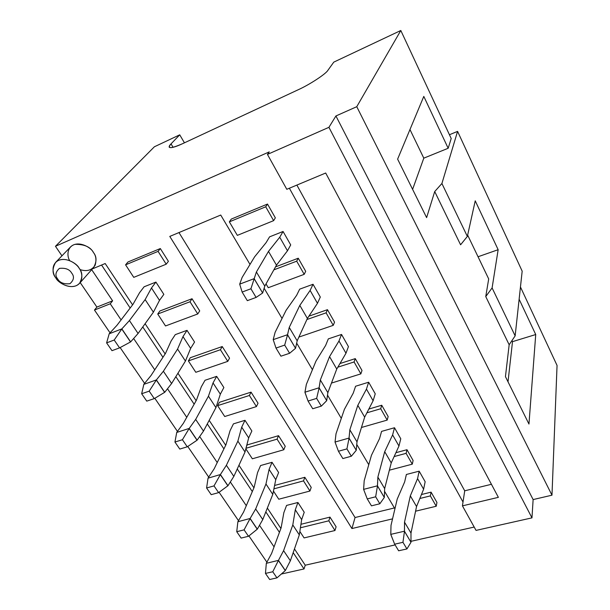 <?xml version="1.0" encoding="UTF-8"?>
<svg xmlns="http://www.w3.org/2000/svg" width="610" height="610" viewBox="0 0 610 610"><rect width="100%" height="100%" fill="white"/><g stroke="black" fill="none" stroke-linecap="round" stroke-linejoin="round"><path stroke-width="0.91" d="M287.478 250.786L290.711 244.93L287.478 250.786L279.738 237.229L287.478 250.786L276.467 265.159L287.478 250.786M283.07 231.48L279.738 237.229L268.484 251.396L276.467 265.159L268.484 251.396L256.406 271.976L264.786 286.128L276.467 265.159L264.786 286.128L256.406 271.976L254.172 278.648L262.635 293.006L264.786 286.128L262.635 293.006L254.164 278.77L256.406 271.976L268.484 251.396L279.738 237.229L283.07 231.48L290.711 244.93L283.07 231.48L269.574 236.855L266.113 242.62L269.574 236.855L283.07 231.48M242.132 292.06L247.332 300.661L256.101 297.421L250.916 288.766L242.132 292.06L250.916 288.766L254.164 278.77L250.916 288.766L256.101 297.421L262.635 293.006L256.101 297.421L247.332 300.661L242.132 292.06L239.692 284.146L242.124 277.436L254.637 256.802L266.113 242.62L254.637 256.802L242.124 277.436L239.692 284.146L254.172 278.648L239.692 284.146L242.132 292.06M139.568 292.693L144.105 286.791L139.568 292.693L132.988 304.337L139.568 292.693M116.945 325.328L132.988 304.337L116.945 325.328L109.266 333.655L116.945 325.328M109.198 333.784L121.847 328.881L130.647 341.89L138.081 333.472L129.427 320.555L121.847 328.881L129.427 320.555L138.081 333.472L153.4 312.19L145.142 299.586L129.427 320.555L145.142 299.586L153.4 312.19L159.507 300.356L151.478 287.981L145.142 299.586L151.478 287.981L159.507 300.356L163.838 294.371L159.507 300.356L153.4 312.19L138.081 333.472L130.647 341.89L119.575 347.875L114.207 340.029L106.613 342.881L111.988 350.674L119.575 347.875L111.988 350.674L106.613 342.881L109.198 333.784L106.613 342.881L114.207 340.029L119.575 347.875L130.532 341.958L121.779 329.011L114.207 340.029L121.847 328.881L109.198 333.784M155.924 282.087L151.478 287.981L155.924 282.087L163.838 294.371L155.924 282.087L144.105 286.791L155.924 282.087M317.474 303.315L320.303 297.047L317.474 303.315L310.116 290.436L317.474 303.315L307.394 318.45L317.474 303.315M313.044 284.268L310.116 290.436L299.815 305.389L307.394 318.45L299.815 305.389L289.239 327.425L297.169 340.83L307.394 318.45L297.169 340.83L289.239 327.425L287.531 334.837L295.545 348.302L297.169 340.83L295.545 348.302L287.531 334.715L289.239 327.425L299.815 305.389L310.116 290.436L313.044 284.268L320.303 297.047L313.044 284.268L299.685 289.155L296.635 295.332L299.685 289.155L313.044 284.268M276.002 348.058L280.928 356.187L289.605 353.281L284.695 345.1L276.002 348.058L284.695 345.1L287.531 334.837L284.695 345.1L289.605 353.281L295.545 348.302L289.605 353.281L280.928 356.187L276.002 348.058L273.204 339.648L275.102 332.351L286.113 310.284L296.635 295.332L286.113 310.284L275.102 332.351L273.204 339.648L287.531 334.715L273.204 339.648L276.002 348.058M345.977 353.243L348.44 346.61L345.977 353.243L338.985 340.998L345.977 353.243L336.75 369.042L345.977 353.243M341.539 334.448L338.985 340.998L329.552 356.629L336.75 369.042L329.552 356.629L320.341 379.961L327.86 392.665L336.75 369.042L327.86 392.665L320.341 379.961L319.114 387.899L326.708 400.663L327.86 392.665L326.708 400.663L319.106 387.777L320.341 379.961L329.552 356.629L338.985 340.998L341.539 334.448L348.44 346.61L341.539 334.448L328.317 338.885L325.641 345.435L328.317 338.885L341.539 334.448M308.058 401.037L312.716 408.746L321.302 406.138L316.651 398.391L308.058 401.037L316.651 398.391L319.114 387.899L316.651 398.391L321.302 406.138L326.708 400.663L321.302 406.138L312.716 408.746L308.058 401.037L304.939 392.337L306.357 384.384L315.995 361.059L325.641 345.435L315.995 361.059L306.357 384.384L304.939 392.207L319.106 387.777L304.939 392.207L308.058 401.037M373.106 400.762L375.241 393.801L373.106 400.762L366.45 389.096L373.106 400.762L364.666 417.133L373.106 400.762M368.661 382.218L366.45 389.096L357.818 405.337L364.666 417.133L357.818 405.337L349.843 429.791L356.987 441.853L364.666 417.133L356.987 441.853L349.843 429.791L349.05 438.209L356.255 450.31L356.987 441.853L356.255 450.31L349.042 438.071L349.843 429.791L357.818 405.337L366.45 389.096L368.661 382.218L375.241 393.801L368.661 382.218L355.584 386.244L353.251 393.122L355.584 386.244L368.661 382.218M338.436 451.255L342.85 458.56L351.337 456.234L346.93 448.884L338.436 451.255L346.93 448.884L349.05 438.209L346.93 448.884L351.337 456.234L356.255 450.31L351.337 456.234L342.85 458.56L338.436 451.255L335.035 442.044L336.018 433.763L344.406 409.333L353.251 393.122L344.406 409.333L336.018 433.763L335.035 442.044L349.042 438.071L335.035 442.044L338.436 451.255M171.166 340.883L175.283 334.631L171.166 340.883L165.501 353.388L171.166 340.883M150.99 375.562L165.501 353.388L150.99 375.562L143.891 384.231L150.99 375.562M143.83 384.369L156.381 379.923L164.738 392.276L171.608 383.515L163.388 371.238L156.381 379.923L163.388 371.238L171.608 383.515L185.432 361.067L177.571 349.072L163.388 371.238L177.571 349.072L185.432 361.067L190.64 348.379L182.992 336.59L177.571 349.072L182.992 336.59L190.64 348.379L194.559 342.05L190.64 348.379L185.432 361.067L171.608 383.515L164.738 392.276L154.284 398.612L149.191 391.162L141.657 393.732L146.758 401.128L154.284 398.612L146.758 401.128L141.657 393.732L143.83 384.369L141.657 393.732L149.191 391.162L154.284 398.612L164.631 392.352L156.32 380.06L149.191 391.162L156.381 379.923L143.83 384.369M187.018 330.346L182.992 336.59L187.018 330.346L194.559 342.05L187.018 330.346L175.283 334.631L187.018 330.346M201.3 386.831L205.029 380.274L201.3 386.831L196.466 400.107L201.3 386.831M183.366 423.317L196.466 400.107L183.366 423.317L176.793 432.292L183.366 423.317M176.732 432.437L189.191 428.418L197.137 440.161L203.488 431.095L195.665 419.421L189.191 428.418L195.665 419.421L203.488 431.095L215.932 407.625L208.445 396.195L195.665 419.421L208.445 396.195L215.932 407.625L220.332 394.167L213.035 382.92L208.445 396.195L213.035 382.92L220.332 394.167L223.87 387.541L220.332 394.167L215.932 407.625L203.488 431.095L197.137 440.161L187.262 446.802L182.421 439.726L174.94 442.029L179.782 449.067L187.262 446.802L179.782 449.067L174.94 442.029L176.732 432.437L174.94 442.029L182.421 439.726L187.262 446.802L197.038 440.245L189.13 428.555L182.421 439.726L189.191 428.418L176.732 432.437M216.672 376.362L213.035 382.92L216.672 376.362L223.87 387.541L216.672 376.362L205.029 380.274L216.672 376.362M230.061 430.69L233.432 423.866L230.061 430.69L225.99 444.659L230.061 430.69M214.186 468.785L225.99 444.659L214.186 468.785L208.101 478.026L214.186 468.785M208.048 478.171L220.393 474.542L227.965 485.728L233.836 476.402L226.386 465.278L220.393 474.542L226.386 465.278L233.836 476.402L245.022 452.018L237.877 441.114L226.386 465.278L237.877 441.114L245.022 452.018L248.674 437.881L241.705 427.145L237.877 441.114L241.705 427.145L248.674 437.881L251.861 430.988L248.674 437.881L245.022 452.018L233.836 476.402L227.965 485.728L218.616 492.628L214.011 485.895L206.592 487.969L211.205 494.664L218.616 492.628L211.205 494.664L206.592 487.969L208.048 478.171L206.592 487.969L214.011 485.895L218.616 492.628L227.873 485.812L220.347 474.687L214.011 485.895L220.393 474.542L208.048 478.171M244.984 420.305L241.705 427.145L244.984 420.305L251.861 430.988L244.984 420.305L233.432 423.866L244.984 420.305M398.963 446.032L400.778 438.788L398.963 446.032L392.611 434.915L398.963 446.032L391.231 462.914L398.963 446.032M394.51 427.74L392.611 434.915L384.712 451.682L391.231 462.914L384.712 451.682L377.864 477.127L384.658 488.595L391.231 462.914L384.658 488.595L377.864 477.127L377.468 485.957L384.308 497.455L384.658 488.595L384.308 497.455L377.453 485.819L377.864 477.127L384.712 451.682L392.611 434.915L394.51 427.74L400.778 438.788L394.51 427.74L381.578 431.392L379.565 438.559L381.578 431.392L394.51 427.74M367.258 498.904L371.459 505.842L379.839 503.768L375.661 496.792L367.258 498.904L375.661 496.792L377.468 485.957L375.661 496.792L379.839 503.768L384.308 497.455L379.839 503.768L371.459 505.842L367.258 498.904L363.606 489.372L364.2 480.688L371.452 455.289L379.565 438.559L371.452 455.289L364.2 480.688L363.606 489.372L377.453 485.819L363.606 489.372L367.258 498.904M257.55 472.613L260.584 465.544L257.55 472.613L254.179 487.192L257.55 472.613M243.558 512.125L254.179 487.192L243.558 512.125L237.923 521.603L243.558 512.125M237.877 521.741L250.115 518.477L257.329 529.129L262.765 519.575L255.666 508.976L250.115 518.477L255.666 508.976L262.765 519.575L272.784 494.397L265.968 483.982L255.666 508.976L265.968 483.982L272.784 494.397L275.758 479.658L269.094 469.387L265.968 483.982L269.094 469.387L275.758 479.658L278.625 472.521L275.758 479.658L272.784 494.397L262.765 519.575L257.329 529.129L248.483 536.274L244.091 529.861L236.733 531.707L241.133 538.089L248.483 536.274L241.133 538.089L236.733 531.707L237.877 521.741L236.733 531.707L244.091 529.861L248.483 536.274L257.245 529.221L250.069 518.614L244.091 529.861L250.115 518.477L237.877 521.741M272.045 462.304L269.094 469.387L272.045 462.304L278.625 472.521L272.045 462.304L260.584 465.544L272.045 462.304M423.614 489.22L425.155 481.717L423.614 489.22L417.56 478.614L423.614 489.22L416.554 506.544L423.614 489.22M419.169 471.172L417.56 478.614L410.332 495.831L416.554 506.544L410.332 495.831L404.521 522.152L410.987 533.064L416.554 506.544L410.987 533.064L404.521 522.152L404.476 531.341L410.987 542.282L410.987 533.064L410.987 542.282L404.461 531.203L404.521 522.152L410.332 495.831L417.56 478.614L419.169 471.172L425.155 481.717L419.169 471.172L406.382 474.473L404.659 481.9L406.382 474.473L419.169 471.172M394.655 544.181L398.643 550.784L406.931 548.939L402.951 542.305L394.655 544.181L402.951 542.305L404.476 531.341L402.951 542.305L406.931 548.939L410.987 542.282L406.931 548.939L398.643 550.784L394.655 544.181L390.789 534.505L391.01 525.332L397.224 499.079L404.659 481.9L397.224 499.079L391.01 525.332L390.781 534.368L404.461 531.203L390.781 534.368L394.655 544.181M283.841 512.705L286.57 505.423L283.841 512.705L281.118 527.833L283.841 512.705M271.595 553.483L281.118 527.833L271.595 553.483L266.372 563.16L271.595 553.483M266.326 563.304L278.457 560.361L285.335 570.533L290.368 560.781L283.589 550.655L278.457 560.361L283.589 550.655L290.368 560.781L299.319 534.894L292.8 524.936L283.589 550.655L292.8 524.936L299.319 534.894L301.66 519.613L295.293 509.785L292.8 524.936L295.293 509.785L301.66 519.613L304.23 512.263L301.66 519.613L299.319 534.894L290.368 560.781L285.335 570.533L276.948 577.876L272.762 571.761L265.464 573.415L269.666 579.5L276.948 577.876L269.666 579.5L265.464 573.415L266.326 563.304L265.464 573.415L272.762 571.761L276.948 577.876L285.259 570.617L278.412 560.506L272.762 571.761L278.457 560.361L266.326 563.304M297.932 502.487L295.293 509.785L297.932 502.487L304.23 512.263L297.932 502.487L286.57 505.423L297.932 502.487M463.013 502.038L289.369 188.223L463.013 502.038L464.721 490.806L296.879 185.082L464.721 490.806L462.433 505.858L476.044 530.403L531.973 517.867L476.044 530.403L462.433 505.858L463.013 502.038M269.262 151.89L55.457 246.287L61.953 255.819L55.457 246.287L154.383 146.781L55.457 246.287L269.262 151.89L267.447 154.414L286.799 189.298L325.687 173.019L498.378 497.341L462.433 505.858L498.378 497.341L325.687 173.019L286.799 189.298L267.447 154.414L269.262 151.89M80.207 282.598L96.898 307.082L112.614 300.837L91.675 269.666L112.614 300.837L110.242 303.788L94.466 310.04L110.036 332.816L94.466 310.04L96.898 307.082L80.207 282.598M92.339 268.918L105.179 263.528L132.591 304.855L105.179 263.528L92.339 268.918M145.104 323.727L165.135 353.937L145.104 323.727M177.937 373.236L196.138 400.686L177.937 373.236M209.184 420.359L225.7 445.254L209.184 420.359M238.952 465.247L253.912 487.809L238.952 465.247M267.348 508.061L280.882 528.466L267.348 508.061M294.462 548.947L305.244 565.211L395.097 544.913L305.244 565.211L304.024 568.955L293.181 552.652L304.024 568.955L281.355 574.033L304.024 568.955L305.244 565.211L294.462 548.947M411.003 541.322L474.191 527.055L411.003 541.322M300.943 524.287L329.987 517.112L336.102 526.804L329.987 517.112L300.943 524.287M421.457 494.527L431.079 492.148L436.935 502.457L431.079 492.148L421.457 494.527M274.584 485.468L304.832 477.295L311.222 487.413L304.832 477.295L274.584 485.468M395.905 452.696L406.984 449.707L413.107 460.504L406.984 449.707L395.905 452.696M247.157 444.934L278.541 435.677L285.228 446.261L278.541 435.677L247.157 444.934L246.463 446.444L247.157 444.934M368.829 409.058L381.738 405.246L388.158 416.561L381.738 405.246L368.829 409.058M219.387 402.318L251.038 392.138L258.03 403.218L251.038 392.138L219.387 402.318L217.617 405.65L249.398 395.478L251.038 392.138L249.398 395.478L256.436 406.588L258.03 403.218L256.436 406.588L224.724 416.516L217.617 405.65L219.387 402.318M339.961 363.545L355.264 358.627L362.004 370.491L355.264 358.627L339.961 363.545M190.32 357.719L222.231 346.541L229.558 358.146L222.231 346.541L190.32 357.719L188.376 360.906L220.408 349.728L222.231 346.541L220.408 349.728L227.782 361.364L229.558 358.146L227.782 361.364L195.81 372.291L188.376 360.906L190.32 357.719M308.904 316.178L327.471 309.674L334.547 322.141L327.471 309.674L308.904 316.178M159.873 310.993L192.028 298.732L199.714 310.902L192.028 298.732L159.873 310.993L157.723 314.02L190.007 301.752L192.028 298.732L190.007 301.752L197.747 313.959L199.714 310.902L197.747 313.959L165.524 325.954L157.723 314.02L159.873 310.993M275.506 266.89L298.252 258.213L305.694 271.32L298.252 258.213L275.506 266.89M127.948 261.995L160.323 248.552L168.398 261.324L160.323 248.552L127.948 261.995L125.576 264.839L158.081 251.373L160.323 248.552L158.081 251.373L166.21 264.199L168.398 261.324L166.21 264.199L133.758 277.359L125.576 264.839L127.948 261.995M231.289 219.081L267.5 204.053L275.339 217.854L267.5 204.053L231.289 219.081L229.352 221.857L265.731 206.79L267.5 204.053L265.731 206.79L273.623 220.652L275.339 217.854L273.623 220.652L237.336 235.368L229.352 221.857L231.289 219.081M69.692 260.623C66.947 256.474 66.612 246.905 74.969 244.351C84.31 244.213 90.455 246.92 93.414 252.487C96.014 255.712 96.594 259.952 95.152 265.197C91.874 270.337 86.811 271.793 79.963 269.574M351.932 528.55L169.786 236.421L220.728 215.04L250.008 264.427L220.728 215.04L169.786 236.421L351.932 528.55L392.543 518.858L351.932 528.55L355.058 517.532L351.932 528.55M264.13 288.248L282.041 318.443L264.13 288.248M296.681 343.133L312.427 369.69L296.681 343.133M327.509 395.127L341.303 418.376L327.509 395.127M356.766 444.461L368.768 464.698L356.766 444.461M384.559 491.325L394.922 508.809L384.559 491.325M274.05 546.865L259.517 525.294L274.05 546.865M246.303 505.69L230.321 481.976L246.303 505.69M217.236 462.555L199.691 436.524L217.236 462.555M186.751 417.316L167.498 388.753L186.751 417.316M154.742 369.828L133.636 338.504L154.742 369.828M121.1 319.899L110.242 303.788L121.1 319.899M120.132 347.57L144.6 383.362L120.132 347.57M154.81 398.292L177.449 431.392L154.81 398.292M187.758 446.467L208.712 477.104L187.758 446.467M219.089 492.285L238.487 520.65L219.089 492.285M248.926 535.915L266.898 562.191L248.926 535.915M279.441 532.355L265.823 511.897L279.441 532.355M252.311 491.584L237.252 468.96L252.311 491.584M223.908 448.907L207.293 423.927L223.908 448.907M194.155 404.194L175.832 376.66L194.155 404.194M162.946 357.285L142.77 326.968L162.946 357.285M130.166 308.027L101.565 265.045L130.166 308.027M448.175 148.26L451.202 138.523L400.808 30.5L356.766 106.697L551.981 495.19L557.052 365.436L520.452 286.974L557.052 365.436L551.981 495.19L533.125 499.575L531.973 517.867L328.927 127.322L267.447 154.414L328.927 127.322L335.927 115.961L356.766 106.697L400.808 30.5L333.792 62.121L327.966 70.226C326.06 73.848 309.461 84.744 298.008 89.845L182.611 143.67C170.716 148.84 166.858 148.909 171.029 143.868L179.729 134.825L154.383 146.781L179.729 134.825L184.441 142.816L179.729 134.825L171.029 143.868L173.087 147.323L171.029 143.868C169.466 145.462 168.886 146.606 169.283 147.3C170.853 148.268 175.299 147.056 182.611 143.67L298.008 89.845C309.461 84.744 326.06 73.848 327.966 70.226L333.792 62.121L400.808 30.5L451.202 138.523L448.175 148.26L423.797 158.158L412.604 189.352L423.797 158.158L448.175 148.26L423.797 96.403L448.175 148.26M519.125 299.22L535.725 334.539L528.962 424.057L505.446 376.629L509.159 344.757L485.751 296.582L488.694 278.938L467.641 235.102L488.694 278.938L485.751 296.582L509.159 344.757L515.145 335.866L522.175 271.16L457.584 131.379L441.907 183.503L467.351 236.428L475.228 200.827L498.149 249.703L492.102 287.935L515.145 335.866L492.102 287.935L485.751 296.582L492.102 287.935L498.149 249.703L478.034 256.757L498.149 249.703L475.228 200.827L467.351 236.428L441.907 183.503L434.716 191.548L426.619 217.617L397.621 159.134L423.797 96.403L397.621 159.134L426.619 217.617L434.716 191.548L460.588 244.793L434.716 191.548L441.907 183.503L457.584 131.379L522.175 271.16L515.145 335.866L509.159 344.757L505.446 376.629L528.962 424.057L535.725 334.539L519.125 299.22M460.588 244.793L467.351 236.428L460.588 244.793M449.433 134.741L457.584 131.379L449.433 134.741M533.125 499.575L551.981 495.19L356.766 106.697L335.927 115.961L533.125 499.575L335.927 115.961L328.927 127.322L531.973 517.867L533.125 499.575M394.411 507.939L355.058 517.532L178.966 232.57L355.058 517.532L394.411 507.939M491.431 484.294L464.721 490.806L491.431 484.294M409.973 129.549L423.797 158.158L409.973 129.549M512.507 341.653L535.725 334.539L512.507 341.653L508.016 381.814L512.507 341.653L511.981 340.563L512.507 341.653M112.614 300.837L96.898 307.082L94.466 310.04L110.242 303.788L112.614 300.837M55.899 278C52.216 273.783 52.124 268.583 55.609 262.399C63.219 254.95 77.211 263.375 79.109 268.179C82.586 272.296 82.731 277.352 79.544 283.353C72.201 291.183 57.828 282.857 55.899 278C58.156 281.988 67.359 288.911 76.082 285.762C84.34 281.904 82.159 271.915 79.109 268.179C76.898 264.115 67.451 257.001 58.659 260.325C50.416 264.389 52.872 274.37 55.899 278L57.729 279.022C59.849 282.743 63.913 284.306 69.936 283.711C73.932 280.127 74.519 276.597 71.706 273.12C69.578 269.338 65.476 267.76 59.406 268.392C55.449 272.045 54.885 275.59 57.729 279.022C54.885 275.59 55.449 272.045 59.406 268.392C65.476 267.76 69.578 269.338 71.706 273.12C74.519 276.597 73.932 280.127 69.936 283.711C63.913 284.306 59.849 282.743 57.729 279.022L55.899 278M79.544 283.353L93.696 267.386C96.868 261.484 96.769 256.52 93.414 252.487C91.614 247.782 78.049 239.562 70.546 246.913L55.609 262.399M265.731 206.79L229.352 221.857L237.336 235.368L273.623 220.652L265.731 206.79M158.081 251.373L125.576 264.839L133.758 277.359L166.21 264.199L158.081 251.373M273.852 269.864L296.696 261.179L298.252 258.213L296.696 261.179L304.192 274.34L305.694 271.32L304.192 274.34L268.263 287.714L266.013 283.917L268.263 287.714L304.192 274.34L296.696 261.179L273.852 269.864M190.007 301.752L157.723 314.02L165.524 325.954L197.747 313.959L190.007 301.752M306.891 319.541L326.106 312.838L327.471 309.674L326.106 312.838L333.235 325.351L334.547 322.141L333.235 325.351L298.885 337.086L333.235 325.351L326.106 312.838L306.891 319.541M220.408 349.728L188.376 360.906L195.81 372.291L227.782 361.364L220.408 349.728M337.848 367.167L354.082 361.966L355.264 358.627L354.082 361.966L360.861 373.877L362.004 370.491L360.861 373.877L331.466 383.08L360.861 373.877L354.082 361.966L337.848 367.167M249.398 395.478L217.617 405.65L224.724 416.516L256.436 406.588L249.398 395.478M366.9 412.802L380.716 408.746L381.738 405.246L380.716 408.746L387.182 420.099L388.158 416.561L387.182 420.099L361.448 427.48L387.182 420.099L380.716 408.746L366.9 412.802M245.99 448.274L277.077 439.154L278.541 435.677L277.077 439.154L283.802 449.761L285.228 446.261L283.802 449.761L252.349 458.789L245.845 448.83L252.349 458.789L283.802 449.761L277.077 439.154L245.99 448.274M394.144 456.562L406.108 453.344L406.984 449.707L406.108 453.344L412.276 464.172L413.107 460.504L412.276 464.172L389.371 470.188L412.276 464.172L406.108 453.344L394.144 456.562M273.905 488.839L303.521 480.886L304.832 477.295L303.521 480.886L309.949 491.035L311.222 487.413L309.949 491.035L278.778 499.216L273.455 491.073L278.778 499.216L309.949 491.035L303.521 480.886L273.905 488.839M419.84 498.484L430.347 495.907L431.079 492.148L430.347 495.907L436.234 506.247L436.935 502.457L436.234 506.247L415.57 511.203L436.234 506.247L430.347 495.907L419.84 498.484M300.41 527.78L328.82 520.81L329.987 517.112L328.82 520.81L334.974 530.517L336.102 526.804L334.974 530.517L304.085 537.921L299.853 531.447L304.085 537.921L334.974 530.517L328.82 520.81L300.41 527.78"/></g></svg>
